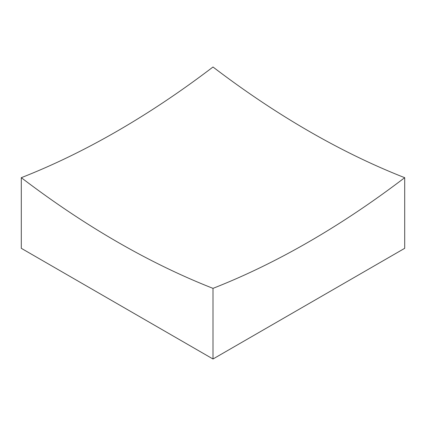 <?xml version="1.0" encoding="UTF-8"?>
<svg xmlns="http://www.w3.org/2000/svg" width="426" height="426" viewBox="0 0 426 426"><rect width="100%" height="100%" fill="white"/><g stroke="black" fill="none" stroke-linecap="round" stroke-linejoin="round"><path stroke-width="0.64" d="M21.3 177.685A856.878 494.724 -120 0 0 117.15 241.83A856.878 494.724 -120 0 0 213 288.359A856.878 494.724 120 0 0 404.7 177.685L404.7 248.315L213 358.996L21.3 248.315L21.3 177.685A856.878 494.724 120 0 0 213 67.004A856.878 494.724 -120 0 0 308.85 131.155A856.878 494.724 -120 0 0 404.7 177.685M213 288.359L213 358.996"/></g></svg>
